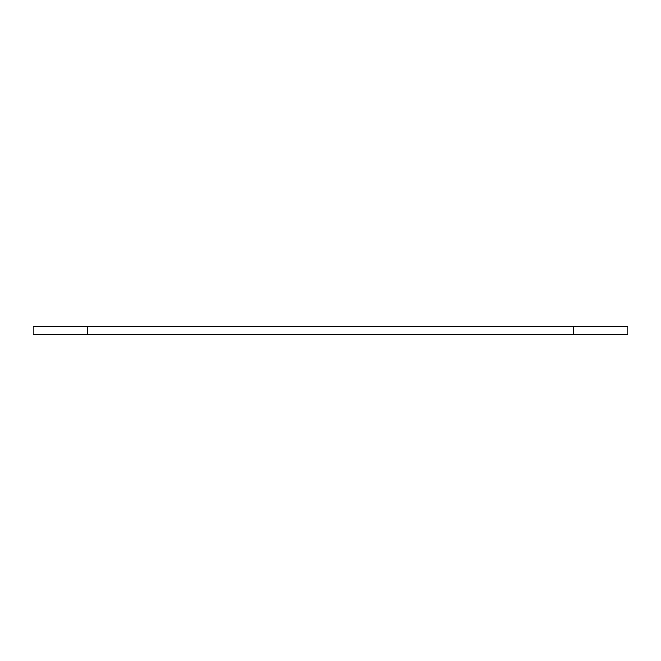 <?xml version="1.0" encoding="UTF-8"?>
<svg xmlns="http://www.w3.org/2000/svg" width="661" height="661" viewBox="0 0 661 661"><rect width="100%" height="100%" fill="white"/><g stroke="black" fill="none" stroke-linecap="round" stroke-linejoin="round"><path stroke-width="0.99" d="M573.558 334.747L573.558 326.253L627.95 326.253L627.95 334.747L33.05 334.747L33.05 326.253L87.442 326.253L87.442 334.747M573.558 326.253L87.442 326.253"/></g></svg>

